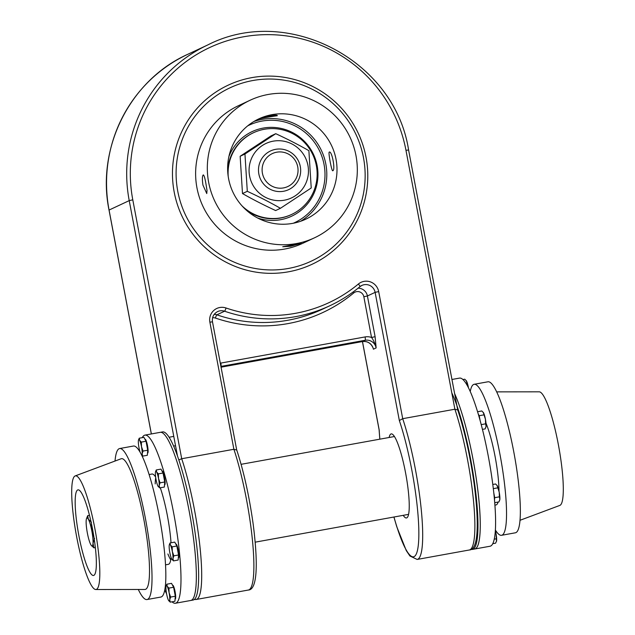<?xml version="1.0" encoding="UTF-8"?>
<svg xmlns="http://www.w3.org/2000/svg" width="635" height="635" viewBox="0 0 635 635"><rect width="100%" height="100%" fill="white"/><g stroke="black" fill="none" stroke-linecap="round" stroke-linejoin="round"><path stroke-width="0.95" d="M375.102 336.701L371.538 337.487C373.356 339.788 374.888 343.273 376.142 347.924L375.102 336.701L367.411 295.974L375.126 292.362L399.344 420.553L402.709 418.679L454.89 409.226L457.668 409.98M379.135 429.673L362.482 341.551M389.12 437.491A42.72 7.175 79.7 0 1 391.224 433.895A42.72 7.175 79.7 0 1 405.733 473.718A42.72 7.175 79.7 0 1 406.765 517.866A42.72 7.175 79.7 0 1 406.456 517.962A42.72 7.175 79.7 0 1 403.225 515.334M178.848 459.915L181.705 458.732L233.886 449.278L236.665 450.032M212.447 321.842L209.875 322.167L233.886 449.278A85.439 14.359 79.7 0 1 252.293 538.75A85.439 14.359 79.7 0 1 248.325 590.042C257.358 589.875 258.223 563.817 253.174 524.177C249.253 496.133 243.745 471.329 236.657 449.755L236.672 449.818M408.543 149.995L405.971 150.32L454.89 409.226A85.439 14.359 79.7 0 1 473.289 498.697A85.439 14.359 79.7 0 1 469.328 549.989C478.361 549.831 479.227 523.764 474.17 484.132C470.249 456.089 464.749 431.276 457.652 409.702L457.668 409.765M372.427 346.543L372.681 347.051M329.248 152.09C331.93 150.455 335.669 170.243 332.772 170.728C331.819 172.045 328.081 152.257 329.248 152.09L329.319 152.067M203.24 174.927C204.057 175.085 204.946 177.998 205.915 183.65L207.01 190.389L206.764 193.564L202.93 185.047C202.136 179.308 202.24 175.935 203.24 174.927L203.303 174.903M301.276 243.3L290.679 246.253L282.742 246.745L301.276 243.3M277.177 115.768C275.868 115.808 257.953 118.681 258.635 119.182C257.858 118.404 277.495 113.736 277.289 115.657L277.177 115.768M366.046 157.345A98.885 97.385 64.9 0 0 228.195 85.161A98.885 97.385 64.9 0 0 174.204 192.111A98.885 97.385 64.9 0 0 312.055 264.287A98.885 97.385 64.9 0 0 366.046 157.345M363.474 157.663A95.726 94.274 -115.1 0 1 239.578 264.287A95.726 94.274 -115.1 0 1 208.82 101.529A95.726 94.274 -115.1 0 1 363.474 157.663M314.523 237.8L302.824 243.276A75.946 74.795 -115.1 0 1 196.953 187.841A75.946 74.795 -115.1 0 1 238.419 105.712L250.119 100.235A75.946 74.795 64.9 0 0 208.653 182.364A75.946 74.795 64.9 0 0 314.523 237.8A75.946 74.795 64.9 0 0 350.06 137.303A75.946 74.795 64.9 0 0 250.119 100.235M242.03 205.883A45.093 44.41 64.9 0 0 291.735 214.4A45.093 44.41 64.9 0 0 312.833 154.734A45.093 44.41 64.9 0 0 253.492 132.723A45.093 44.41 64.9 0 0 228.203 176.347M228.6 178.752A55.38 54.539 -115.1 0 1 258.842 118.864A55.38 54.539 -115.1 0 1 331.708 145.891A55.38 54.539 -115.1 0 1 305.8 219.17A55.38 54.539 -115.1 0 1 228.6 178.752M519.978 520.303L559.824 505.42A57.753 9.708 -100.3 0 0 558.792 446.945A57.753 9.708 -100.3 0 0 539.242 391.819L496.705 391.866M495.371 529.995A76.74 12.898 -100.3 0 0 501.539 535.305L515.35 532.805A76.74 12.898 -100.3 0 0 514.358 454.993A76.74 12.898 -100.3 0 0 487.982 381.786L474.17 384.286A76.74 12.898 -100.3 0 0 470.257 391.422M501.539 535.305A76.74 12.898 -100.3 0 0 500.547 457.502A76.74 12.898 -100.3 0 0 474.17 384.286M78.041 489.847A43.513 7.31 79.7 0 1 92.972 531.487A43.513 7.31 79.7 0 1 93.52 575.485A43.513 7.31 79.7 0 1 78.565 533.971A43.513 7.31 79.7 0 1 78.002 489.855A43.513 7.31 79.7 0 1 78.041 489.847M76.152 534.075A57.753 9.708 79.7 0 1 75.176 475.925A57.753 9.708 79.7 0 1 95.306 530.939A57.753 9.708 79.7 0 1 95.766 589.518A57.753 9.708 79.7 0 1 76.152 534.075M75.176 475.925L121.158 458.748A66.453 11.168 79.7 0 1 144.32 522.057A66.453 11.168 79.7 0 1 144.843 589.463L95.766 589.518M115.022 461.042A76.74 12.898 79.7 0 1 119.65 448.54A76.74 12.898 79.7 0 1 146.026 521.748A76.74 12.898 79.7 0 1 147.018 599.551A76.74 12.898 79.7 0 1 138.295 589.47M119.65 448.54L133.461 446.032A76.74 12.898 79.7 0 1 159.837 519.247A76.74 12.898 79.7 0 1 160.83 597.051L147.018 599.551M170.744 559.911A45.887 7.707 79.7 0 1 167.894 553.966M155.194 483.902A45.887 7.707 79.7 0 1 155.718 477.687M171.077 557.522A45.887 7.707 79.7 0 1 168.704 564.221A45.887 7.707 79.7 0 1 168.37 564.324L165.497 564.848M149.138 474.551L152.011 474.028A45.887 7.707 79.7 0 1 155.631 477.099M160.298 487.775A45.887 7.707 79.7 0 1 171.021 542.79M142.264 437.65A85.439 14.359 79.7 0 1 144.955 435.11A85.439 14.359 79.7 0 1 173.974 514.755A85.439 14.359 79.7 0 1 176.038 603.052A85.439 14.359 79.7 0 1 175.427 603.25A85.439 14.359 79.7 0 1 172.014 601.813M166.584 593.788A85.439 14.359 79.7 0 1 164.743 589.915M139.636 451.342A85.439 14.359 79.7 0 1 139.668 450.794M191.389 600.273A85.439 14.359 79.7 0 1 190.778 600.472L193.08 600.051A85.439 14.359 79.7 0 0 191.278 509.691A85.439 14.359 79.7 0 0 162.608 431.911L160.306 432.324A85.439 14.359 79.7 0 1 189.325 511.969A85.439 14.359 79.7 0 1 191.389 600.273M451.795 392.859A85.439 14.359 79.7 0 1 470.598 459.073A85.439 14.359 79.7 0 1 472.4 549.434L474.702 549.013A85.439 14.359 -100.3 0 0 479.02 501.436A85.439 14.359 -100.3 0 0 454.604 393.533A85.439 14.359 79.7 0 1 472.9 458.653A85.439 14.359 79.7 0 1 474.702 549.013L490.045 546.235A85.439 14.359 -100.3 0 0 494.371 498.65A85.439 14.359 -100.3 0 0 459.573 378.095L451.945 379.476M262.406 182.459A21.36 21.034 64.9 0 0 288.639 189.643A21.36 21.034 64.9 0 0 296.759 158.139A21.36 21.034 64.9 0 0 270.526 150.955A21.36 21.034 64.9 0 0 262.406 182.459M265.446 180.427A18.193 17.923 -115.1 0 1 278.36 151.979A18.193 17.923 -115.1 0 1 296.426 177.792A18.193 17.923 -115.1 0 1 265.446 180.427M485.989 423.156A45.887 7.707 79.7 0 1 498.983 489.442A45.887 7.707 79.7 0 1 499.007 491.188M498.054 502.071A45.887 7.707 79.7 0 1 496.038 504.944L494.911 505.15M144.955 435.11L160.306 432.324A85.439 14.359 79.7 0 1 188.976 510.103A85.439 14.359 79.7 0 1 190.778 600.472L175.427 603.25M472.4 549.434A85.439 14.359 79.7 0 1 471.106 549.331M254.04 186.992A30.059 29.607 64.9 0 0 305.364 184.317A30.059 29.607 64.9 0 0 276.876 140.74A30.059 29.607 64.9 0 0 254.04 186.992M311.229 187.976L280.432 208.296C270.002 202.351 258.953 196.691 247.293 191.318L244.951 154.019L275.749 133.691C287.409 139.065 298.45 144.732 308.888 150.678L311.229 187.976M275.749 133.691L270.939 135.946L240.149 156.266L242.491 193.564C252.92 199.517 263.969 205.176 275.63 210.55L280.432 208.296M244.951 154.019L240.149 156.266M247.293 191.318L242.491 193.564M166.148 585.827L166.838 584.2L167.195 586.28L168.926 588.105L169.093 592.709A7.914 1.326 -100.3 0 0 167.195 586.28A7.914 1.326 -100.3 0 0 166.116 585.922A7.914 1.326 -100.3 0 0 165.957 586.859A7.914 1.326 -100.3 0 0 166.6 593.876A7.914 1.326 -100.3 0 0 168.497 600.313A7.914 1.326 -100.3 0 0 168.807 600.797A7.914 1.326 -100.3 0 0 169.736 599.726A7.914 1.326 -100.3 0 0 169.093 592.709L170.624 597.067L169.736 599.726L170.228 602.139L168.497 600.313M168.926 588.105L173.617 587.256L171.521 583.351L166.838 584.2M173.617 587.256L175.308 596.217L174.911 601.289L170.228 602.139M175.308 596.217L170.624 597.067M172.569 585.295L172.736 585.272A7.025 1.183 79.7 0 1 175.117 591.82A7.025 1.183 79.7 0 1 175.292 599.075A7.025 1.183 79.7 0 1 175.236 599.091L175.085 599.122M483.529 412.79A7.914 1.326 79.7 0 1 485.426 419.227L483.219 412.298A7.914 1.326 79.7 0 1 483.529 412.79L481.798 410.964L477.607 411.726M482.473 429.387L485.188 428.895L486.077 426.244A7.914 1.326 79.7 0 1 485.918 427.172A7.914 1.326 79.7 0 1 485.878 427.276M485.584 423.831L485.426 419.227A7.914 1.326 79.7 0 1 486.077 426.244L485.584 423.831L481.259 424.617M480.028 420.045L479.203 415.711L483.894 414.861M479.203 415.711L478.298 414.028M138.565 439.825L139.248 438.198L139.613 440.277L141.343 442.103L141.502 446.707A7.914 1.326 -100.3 0 0 139.613 440.277A7.914 1.326 -100.3 0 0 138.525 439.92A7.914 1.326 -100.3 0 0 138.366 440.857A7.914 1.326 -100.3 0 0 139.017 447.873A7.914 1.326 -100.3 0 0 139.994 451.945M143.034 451.064L142.153 453.723A7.914 1.326 -100.3 0 0 141.502 446.707L143.034 451.064L147.725 450.215L147.328 455.287L142.637 456.136L141.899 455.533M141.676 455.073A7.914 1.326 -100.3 0 0 142.153 453.723L142.637 456.136M141.343 442.103L146.026 441.254L143.939 437.348L139.248 438.198M146.026 441.254L147.725 450.215M144.978 439.293L145.145 439.269A7.025 1.183 79.7 0 1 147.534 445.818A7.025 1.183 79.7 0 1 147.701 453.072A7.025 1.183 79.7 0 1 147.653 453.088L147.495 453.12M155.583 471.583L156.273 469.956L156.639 472.035L158.369 473.861L158.528 478.465A7.914 1.326 -100.3 0 0 156.639 472.035A7.914 1.326 -100.3 0 0 155.551 471.686A7.914 1.326 -100.3 0 0 155.392 472.615A7.914 1.326 -100.3 0 0 156.043 479.631A7.914 1.326 -100.3 0 0 157.932 486.069A7.914 1.326 -100.3 0 0 158.242 486.553A7.914 1.326 -100.3 0 0 159.179 485.481A7.914 1.326 -100.3 0 0 158.528 478.465L160.06 482.83L159.179 485.481L159.663 487.894L157.932 486.069M158.369 473.861L163.052 473.011L160.965 469.106L156.273 469.956M163.052 473.011L164.751 481.981L164.346 487.045L159.663 487.894M164.751 481.981L160.06 482.83M162.004 471.051L162.171 471.027A7.025 1.183 79.7 0 1 164.56 477.576A7.025 1.183 79.7 0 1 164.727 484.83A7.025 1.183 79.7 0 1 164.679 484.846L164.521 484.878M169.378 544.584L170.069 542.957L170.426 545.036L172.156 546.862L172.323 551.466A7.914 1.326 -100.3 0 0 170.426 545.036A7.914 1.326 -100.3 0 0 169.347 544.687A7.914 1.326 -100.3 0 0 169.188 545.616A7.914 1.326 -100.3 0 0 169.831 552.633A7.914 1.326 -100.3 0 0 171.728 559.07A7.914 1.326 -100.3 0 0 172.037 559.562A7.914 1.326 -100.3 0 0 172.974 558.482A7.914 1.326 -100.3 0 0 172.323 551.466L173.855 555.831L172.974 558.482L173.458 560.895L171.728 559.07M172.156 546.862L176.847 546.013L174.752 542.107L170.069 542.957M176.847 546.013L178.538 554.982L178.141 560.046L173.458 560.895M178.538 554.982L173.855 555.831M175.8 544.052L175.966 544.028A7.025 1.183 79.7 0 1 178.348 550.577A7.025 1.183 79.7 0 1 178.522 557.832A7.025 1.183 79.7 0 1 178.467 557.847L178.316 557.879M497.324 485.791A7.914 1.326 79.7 0 1 499.221 492.228L497.014 485.299A7.914 1.326 79.7 0 1 497.324 485.791L495.594 483.965L492.8 484.473M494.721 502.674L498.983 501.896L499.864 499.245A7.914 1.326 79.7 0 1 499.705 500.174A7.914 1.326 79.7 0 1 499.674 500.277M499.38 496.832L499.221 492.228A7.914 1.326 79.7 0 1 499.864 499.245L499.38 496.832L494.697 497.681L493.8 492.95M493.316 488.656L497.689 487.863M494.506 500.118L494.697 497.681M494.276 497.665A7.025 1.183 -100.3 0 0 494.062 495.475M466.511 381.032A7.914 1.326 79.7 0 1 468.4 387.469L466.193 380.54A7.914 1.326 79.7 0 1 466.511 381.032L464.772 379.206L462.994 379.532M465.987 383.262L466.868 383.103M492.744 543.687L495.61 543.163L496.594 540.869A7.914 1.326 79.7 0 1 496.475 541.417A7.914 1.326 79.7 0 1 496.459 541.464M496.475 541.417L496.118 534.194A7.914 1.326 79.7 0 1 496.594 540.869M495.332 530.55A7.914 1.326 79.7 0 1 496.118 534.194L495.284 531.257M494.22 539.178L496.213 538.821M86.471 518.716L87.709 515.644L88.336 519.184A14.24 2.389 -100.3 0 0 86.471 518.716A14.24 2.389 -100.3 0 0 86.169 520.613A14.24 2.389 -100.3 0 0 87.432 533.408A14.24 2.389 -100.3 0 0 90.853 544.767A14.24 2.389 -100.3 0 0 91.329 545.489A14.24 2.389 -100.3 0 0 93.02 543.338A14.24 2.389 -100.3 0 0 91.757 530.542A14.24 2.389 -100.3 0 0 88.336 519.184L91.432 522.264M91.361 523.303L91.757 530.542L93.916 537.051M94.552 538.369L93.02 543.338L93.948 547.854L91.369 545.544M95.345 547.6L93.948 547.854M89.495 515.326L87.709 515.644M399.344 420.553A82.272 13.827 79.7 0 1 418.663 540.782A82.272 13.827 79.7 0 1 393.97 517.009M379.857 439.166A82.272 13.827 79.7 0 1 379.19 429.99M393.906 517.025L396.764 526.717L406.265 550.577L409.908 555.99L417.147 559.443A85.439 14.359 -100.3 0 0 421.108 508.151A85.439 14.359 -100.3 0 0 402.709 418.679L378.69 291.576A12.66 12.462 64.9 0 0 358.41 284.004A140.819 138.676 -115.1 0 1 226.044 307.991A12.66 12.462 64.9 0 0 209.875 322.167M379.119 429.839L362.434 341.559A9.493 9.35 64.9 0 1 373.404 349.202L376.142 347.924A9.493 9.35 -115.1 0 0 365.173 340.273L362.434 341.559A3.167 0.532 -100.3 0 0 362.434 341.559L221.059 367.181L362.418 341.566A3.167 0.532 -100.3 0 1 362.394 341.566M248.325 590.042L196.144 599.496A85.439 14.359 -100.3 0 0 200.112 548.203A85.439 14.359 -100.3 0 0 181.705 458.732L132.786 199.827A140.819 138.676 -115.1 0 1 243.261 36.838A140.819 138.676 -115.1 0 1 405.971 150.32M151.368 433.943L109.077 210.098M457.668 409.734L408.583 149.963C394.906 60.309 287.464 4.04 207.835 44.91A143.986 141.795 64.9 0 0 129.222 200.62L132.786 199.827M151.328 433.951L109.029 210.082C96.155 147.637 130.27 80.05 187.674 54.348A143.986 141.795 -115.1 0 0 109.069 210.05L129.222 200.62L177.435 455.787M358.092 288.171A9.493 9.35 64.9 0 1 367.411 295.974L363.847 296.759L371.538 337.487A12.66 12.462 64.9 0 0 365.085 336.931A3.167 0.532 79.7 0 1 365.173 340.273L220.909 366.419A3.167 0.532 79.7 0 0 220.821 363.077A12.66 12.462 64.9 0 0 220.305 363.188M353.004 292.068A3.167 0.532 -129.7 0 0 353.703 292.981A6.326 6.231 -115.1 0 1 363.847 296.759M236.665 449.786L212.487 321.81C211.899 317.175 213.614 313.761 217.63 311.579A9.493 9.35 -115.1 0 1 224.576 311.213A143.986 141.795 64.9 0 0 329.93 305.705L322.215 309.316A143.986 141.795 -115.1 0 1 216.86 314.825A3.167 0.397 -71.1 0 0 215.392 318.048A147.145 144.915 64.9 0 0 353.703 292.981M226.044 307.991A3.167 0.397 -71.1 0 1 224.576 311.213L216.86 314.825A9.493 9.35 64.9 0 0 214.225 314.325M212.59 317.754A6.326 6.231 -115.1 0 1 215.392 318.048M359.918 286.687A3.167 0.532 -129.7 0 0 359.934 286.671C350.734 294.299 340.733 300.641 329.93 305.705A143.986 141.795 64.9 0 0 359.918 286.687A9.493 9.35 -115.1 0 1 375.126 292.362L378.69 291.576M361.894 285.433L359.934 286.671A3.167 0.532 -129.7 0 0 358.41 284.004M365.085 336.931L220.821 363.077M257.683 218.027A46.672 45.966 64.9 0 0 317.143 165.703A46.672 45.966 64.9 0 0 276.05 127.603A46.672 45.966 64.9 0 0 228.902 156.543M227.671 170.482A45.093 44.41 -115.1 0 1 253 132.953L253.492 132.723M291.735 214.4L291.235 214.63A45.093 44.41 -115.1 0 1 246.197 210.05M247.721 125.841A53.792 52.975 -115.1 0 1 319.849 151.447A53.792 52.975 -115.1 0 1 293.322 223.242M300.569 221.29A55.38 54.539 64.9 0 0 321.508 150.67A55.38 54.539 64.9 0 0 253.865 121.523M379.111 429.816L379.801 439.182M196.144 599.496L194.246 599.511M469.328 549.989L417.147 559.443M372.928 347.655C370.824 343.059 367.316 341.035 362.418 341.566M187.674 54.348L207.835 44.91M394.454 436.523L241.094 464.32M408.567 514.366L255.199 542.163M173.649 446.064L175.538 445.722M169.108 437.237L173.776 436.396"/></g></svg>

